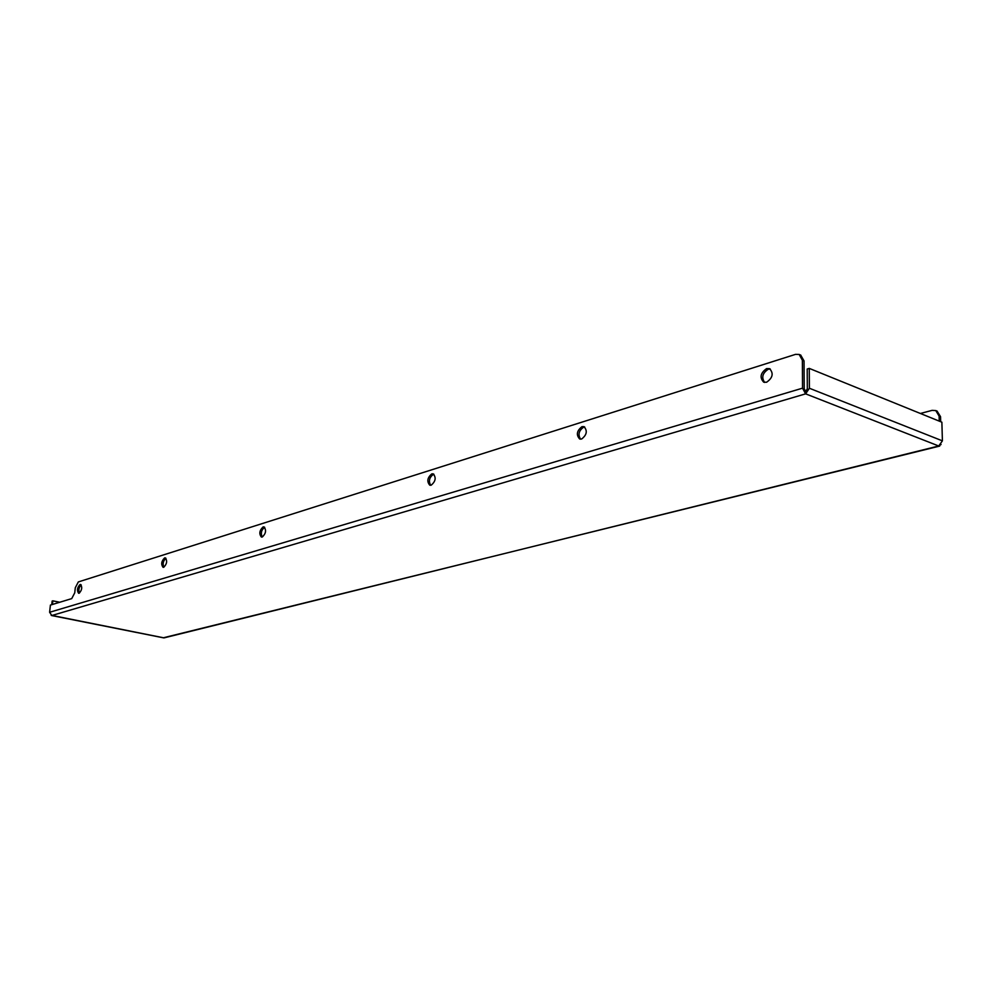 <?xml version="1.0" encoding="UTF-8"?>
<svg xmlns="http://www.w3.org/2000/svg" width="992" height="992" viewBox="0 0 992 992"><rect width="100%" height="100%" fill="white"/><g stroke="black" fill="none" stroke-linecap="round" stroke-linejoin="round"><path stroke-width="1.49" d="M79.124 593.228C81.976 590.19 82.46 587.264 80.588 584.474L80.054 584.499C77.215 587.549 76.731 590.476 78.604 593.253L79.124 593.228M163.73 567.263C166.941 564.026 167.462 560.889 165.292 557.876L164.598 557.913C161.386 561.162 160.878 564.299 163.048 567.3L163.73 567.263M262.285 537.019C265.955 533.547 266.526 530.174 263.996 526.901L263.078 526.938C259.433 530.422 258.862 533.795 261.392 537.044L262.285 537.019M262.223 537.044C260.524 533.25 261.318 530.013 264.591 527.322L264.678 527.285M431.185 485.187C435.662 481.356 436.331 477.574 433.194 473.854L431.78 473.878C427.316 477.735 426.659 481.504 429.809 485.212L431.185 485.187M430.677 485.286C428.395 481.12 429.288 477.474 433.368 474.35L433.901 474.238M581.634 439.01C586.867 434.905 587.648 430.776 583.99 426.634L581.994 426.634C576.774 430.776 576.005 434.905 579.675 439.01L581.634 439.01M580.58 439.171C577.778 434.645 578.795 430.652 583.631 427.192L584.722 427.019M766.605 382.242C772.793 377.853 773.785 373.327 769.569 368.652L766.605 368.578C760.43 373.004 759.45 377.543 763.704 382.18L766.605 382.242M764.634 382.428C761.273 377.456 762.488 373.066 768.267 369.235L770.3 369.049M920.402 413.478L932.096 410.366L935.778 410.576L939.102 416.094L939.238 421.129M809.261 368.392L809.398 388.256L805.628 393.849L802.528 388.17L802.379 360.257L799.18 354.466L795.522 354.367L78.331 581.932L75.293 587.76L74.747 592.807L71.722 598.61L50.406 605.095L49.612 612.275L51.832 615.511L805.628 393.849L805.616 391.418L807.327 388.876L807.203 369.024L809.261 368.392L941.879 422.195L942.4 440.845L938.73 445.991L941.073 444.466M939.684 446.078L163.457 637.757M937.068 411.097L940.552 416.69L940.689 421.712M800.693 355.086L804.041 360.939L804.214 388.839L805.616 391.418M79.372 593.129C78.294 590.029 78.901 587.276 81.208 584.896M163.841 567.226C162.49 563.778 163.184 560.79 165.937 558.273M51.15 615.263L164.052 637.881L938.73 445.991L805.628 393.849M59.743 602.256L52.861 600.842L52.142 601.065L51.745 604.686M52.861 600.842L52.464 604.463M940.552 416.69L939.102 416.094M802.528 388.17L49.612 612.275M804.041 360.939L802.379 360.257M809.398 388.256L942.4 440.845M163.73 637.881L51.534 615.524M799.18 354.466L800.842 355.148M937.217 411.159L935.778 410.576"/></g></svg>
